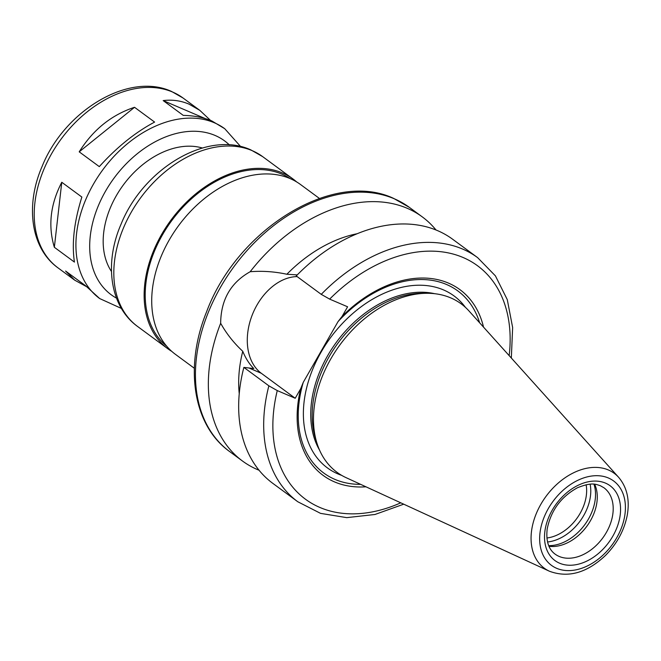 <?xml version="1.0" encoding="UTF-8"?>
<svg xmlns="http://www.w3.org/2000/svg" width="661" height="661" viewBox="0 0 661 661"><rect width="100%" height="100%" fill="white"/><g stroke="black" fill="none" stroke-linecap="round" stroke-linejoin="round"><path stroke-width="0.99" d="M79.213 151.84C93.044 129.763 111.478 114.915 134.53 107.289L79.213 151.84L99.299 166.63C116.782 147.254 135.224 132.398 154.616 122.078L134.53 107.289M54.351 247.288C47.906 225.922 50.385 204.249 61.779 182.271L54.351 247.288L74.437 262.087C71.652 243.413 74.123 221.732 81.865 197.061L61.779 182.271M86.227 286.486L74.71 280.173L65.588 271.035L85.674 285.825L99.679 298.557A105.463 73.825 -53.6 0 1 97.869 176.917A105.463 73.825 -53.6 0 1 214.271 122.739A105.463 73.825 -53.6 0 1 224.748 128.713L211.859 120.963C203.605 117.46 194.078 115.601 183.279 115.394L163.193 100.596C172.157 99.464 180.767 100.646 189.013 104.141L199.779 110.329L210.529 120.409M205.29 118.6L163.193 100.596M297.136 276.595A53.062 37.388 -66.9 0 0 251.742 316.272A53.062 37.388 -66.9 0 0 261.302 373.275L295.219 398.261L277.265 390.585L268.87 385.826L243.859 367.4L253.816 368.549C249.354 364.153 245.661 358.394 242.752 351.28C233.763 342.919 226.401 333.582 220.658 323.27C220.89 299.805 230.73 282.619 250.172 271.729A151.6 106.124 -53.6 0 1 407.217 208.289A151.6 106.124 -53.6 0 1 422.28 216.882A151.6 106.124 -53.6 0 1 436.012 229.978M297.26 274.893L286.866 274.249C274.604 271.597 262.376 270.754 250.172 271.729M321.254 294.36A151.6 106.124 -53.6 0 1 477.614 257.625L452.595 239.208A151.6 106.124 -53.6 0 0 296.244 275.934L321.254 294.36L329.649 299.119L347.603 306.795L342.134 316.346L338.044 321.61L303.267 382.322L300.689 388.709L295.219 398.261M259.079 470.252A151.6 106.124 -53.6 0 1 242.488 461.023A151.6 106.124 -53.6 0 1 220.658 323.27M286.866 274.249A125.235 87.673 -53.6 0 1 357.064 233.746M342.134 316.346A115.344 80.749 -53.6 0 1 483.53 327.121M338.044 321.61A113.064 79.146 -53.6 0 1 479.63 322.783M111.461 271.473A79.097 55.367 -53.6 0 1 123.31 184.989A79.097 55.367 -53.6 0 1 202.382 148.014M586.125 484.736A39.544 27.688 -53.6 0 1 546.903 537.996M590.124 484.166A42.511 29.762 -53.6 0 1 547.548 541.979M593.942 484.183A42.511 29.762 -53.6 0 1 584.712 524.768A42.511 29.762 -53.6 0 1 548.696 545.631M594.652 484.249A41.197 28.836 -53.6 0 1 586.803 526.305A41.197 28.836 -53.6 0 1 548.969 546.283M549.448 571.236L346.116 477.672A104.636 73.247 -53.6 0 1 316.941 443.159A104.636 73.247 -53.6 0 1 340.109 344.637A104.636 73.247 -53.6 0 1 427.312 293.277A104.636 73.247 -53.6 0 1 450.744 297.888A104.636 73.247 -53.6 0 1 468.93 310.893L618.622 477.3C627.091 487.347 629.941 500.071 627.198 515.481C624.158 530.568 616.878 543.929 605.352 555.571C586.819 572.955 568.187 578.177 549.448 571.236A58.936 41.255 -53.6 0 1 541.119 503.839A58.936 41.255 -53.6 0 1 608.376 469.971A58.936 41.255 -53.6 0 1 618.622 477.3M316.941 443.159L315.537 438.664A101.505 71.058 -53.6 0 1 338.011 343.092A101.505 71.058 -53.6 0 1 422.602 293.277L427.312 293.277M360.642 484.364A113.064 79.146 -53.6 0 1 303.267 382.322M365.938 486.802A115.344 80.749 -53.6 0 1 300.689 388.709M268.87 385.826A151.6 106.124 -53.6 0 0 297.822 501.773L272.811 483.356A151.6 106.124 -53.6 0 1 243.859 367.4M239.249 393.741A125.235 87.673 -53.6 0 1 242.752 351.28M194.334 368.268L175.479 354.379A105.463 73.825 -53.6 0 1 173.669 232.738A105.463 73.825 -53.6 0 1 290.072 178.561A105.463 73.825 -53.6 0 1 300.548 184.535L319.403 198.424M166.712 346.207A104.141 72.9 -53.6 0 1 167.869 226.136A104.141 72.9 -53.6 0 1 281.842 174.116A104.141 72.9 -53.6 0 1 290.146 178.594M171.81 351.412A105.463 73.825 -53.6 0 1 167.894 348.793A105.463 73.825 -53.6 0 1 166.093 227.153A105.463 73.825 -53.6 0 1 282.487 172.975A105.463 73.825 -53.6 0 1 292.963 178.957A105.463 73.825 -53.6 0 1 296.632 181.915M74.71 280.173L57.986 267.854A105.463 73.825 -53.6 0 1 56.177 146.213A105.463 73.825 -53.6 0 1 172.579 92.036A105.463 73.825 -53.6 0 1 183.056 98.018L199.779 110.329M261.302 373.275L249.561 368.26M242.488 461.023L229.607 451.537A151.6 106.124 -53.6 0 1 227.004 276.678A151.6 106.124 -53.6 0 1 394.328 198.796A151.6 106.124 -53.6 0 1 409.39 207.389L422.28 216.882M329.649 299.119A145.007 101.513 -53.6 0 1 456.082 254.915A145.007 101.513 -53.6 0 1 509.168 355.618M116.501 298.144A95.572 66.91 -53.6 0 1 107.214 188.319A95.572 66.91 -53.6 0 1 215.073 135.447A95.572 66.91 -53.6 0 1 229.35 144.899M603.923 487.752A41.197 28.836 -53.6 0 1 602.716 538.029A41.197 28.836 -53.6 0 1 555.066 554.1C548.531 549.258 545.895 540.938 547.168 529.13C550.836 510.606 560.966 496.791 577.557 487.702C592.537 481.77 595.949 484.463 600.362 485.719L603.923 487.752M605.468 483.108A46.468 32.529 -53.6 0 1 597.321 554.405A46.468 32.529 -53.6 0 1 544.804 531.956A46.468 32.529 -53.6 0 1 605.468 483.108M608.401 477.986A52.409 36.694 -53.6 0 1 599.205 558.405A52.409 36.694 -53.6 0 1 539.979 533.088A52.409 36.694 -53.6 0 1 608.401 477.986M319.536 450.075A101.505 71.058 -53.6 0 1 336.565 342.034A101.505 71.058 -53.6 0 1 434.69 293.699M341.679 475.375A106.776 74.751 -53.6 0 1 319.759 354.519A106.776 74.751 -53.6 0 1 443.457 289.898A106.776 74.751 -53.6 0 1 465.418 307.34M400.764 502.823A145.007 101.513 -53.6 0 1 277.265 390.585M167.894 348.793L137.579 326.468A105.463 73.825 -53.6 0 1 135.769 204.827A105.463 73.825 -53.6 0 1 252.172 150.65A105.463 73.825 -53.6 0 1 262.648 156.624L292.963 178.957M511.333 358.031L512.639 327.526L507.284 299.648L495.428 275.885L477.614 257.625M224.748 128.713L240.629 146.544M121.417 308.439L99.679 298.557M57.986 267.854C30.662 248.272 25.143 205.257 42.13 166.374C64.282 110.965 128.589 71.603 171.579 91.466L183.056 98.018M297.822 501.773L320.544 513.366L346.752 517.637L374.969 514.481L403.714 504.178M229.607 451.537C192.946 425.403 184.105 366.921 206.571 311.86C237.035 229.392 332.954 169.662 393.667 198.416L409.39 207.389M137.579 326.468C109.586 306.324 104.124 262.888 121.079 224.145C143.148 169.1 206.926 129.837 250.841 149.89L262.648 156.624"/></g></svg>
